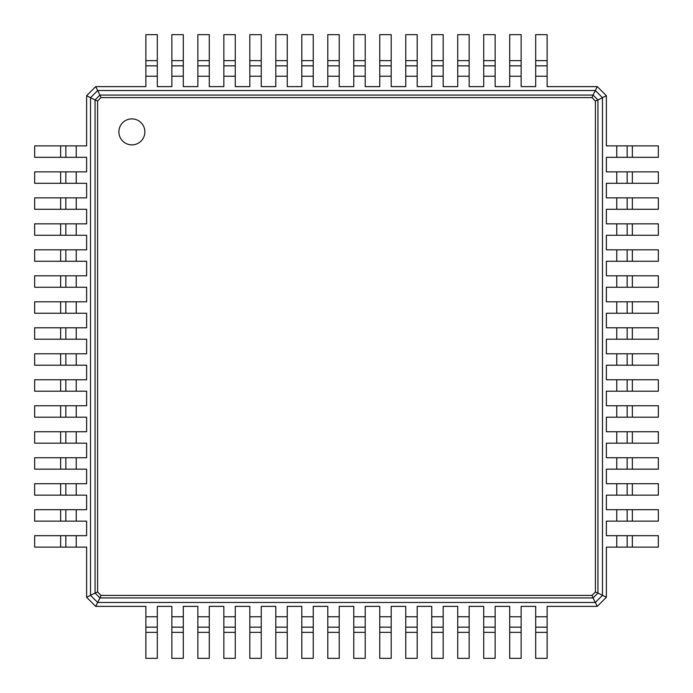 <?xml version="1.0" encoding="UTF-8"?>
<svg xmlns="http://www.w3.org/2000/svg" width="693" height="693" viewBox="0 0 693 693"><rect width="100%" height="100%" fill="white"/><g stroke="black" fill="none" stroke-linecap="round" stroke-linejoin="round"><path stroke-width="1.04" d="M632.362 275.814L632.362 287.249L658.35 287.249L658.35 275.814L606.375 275.814L606.375 261.261L658.35 261.261L658.35 249.826L606.375 249.826L606.375 235.274L658.35 235.274L658.35 223.839L606.375 223.839L606.375 209.286L658.35 209.286L658.35 197.851L606.375 197.851L606.375 183.298L658.35 183.298L658.35 171.864L606.375 171.864L606.375 157.311L658.35 157.311L658.35 145.876L606.375 145.876L606.375 95.721L597.505 100.156M632.362 287.249L606.375 287.249L606.375 301.801L616.77 301.801L616.77 313.236L606.375 313.236L606.375 327.789L616.77 327.789L616.77 339.224L606.375 339.224L606.375 353.776L616.77 353.776L616.77 365.211L606.375 365.211L606.375 379.764L616.77 379.764L616.77 391.199L606.375 391.199L606.375 405.751L616.77 405.751L616.77 417.186L606.375 417.186L606.375 431.739L616.77 431.739L616.77 443.173L606.375 443.173L606.375 457.726L616.77 457.726L616.77 469.161L606.375 469.161L606.375 483.714L616.77 483.714L616.77 495.149L606.375 495.149L606.375 509.701L616.77 509.701L616.77 521.136L606.375 521.136L606.375 535.689L616.77 535.689L616.77 547.124L606.375 547.124L606.375 597.279L597.279 606.375L547.124 606.375L547.124 616.77L535.689 616.77L535.689 606.375L521.136 606.375L521.136 616.77L509.701 616.77L509.701 606.375L495.149 606.375L495.149 616.77L483.714 616.77L483.714 606.375L469.161 606.375L469.161 616.77L457.726 616.77L457.726 606.375L443.173 606.375L443.173 616.77L431.739 616.77L431.739 606.375L417.186 606.375L417.186 616.77L405.751 616.77L405.751 606.375L391.199 606.375L391.199 616.77L379.764 616.77L379.764 606.375L365.211 606.375L365.211 616.77L353.776 616.77L353.776 606.375L339.224 606.375L339.224 616.77L327.789 616.77L327.789 606.375L313.236 606.375L313.236 616.77L301.801 616.77L301.801 606.375L287.249 606.375L287.249 616.77L275.814 616.77L275.814 606.375L261.261 606.375L261.261 616.77L249.826 616.77L249.826 606.375L235.274 606.375L235.274 616.77L223.839 616.77L223.839 606.375L209.286 606.375L209.286 616.77L197.851 616.77L197.851 606.375L183.298 606.375L183.298 616.77L171.864 616.77L171.864 606.375L157.311 606.375L157.311 616.77L145.876 616.77L145.876 606.375L95.721 606.375L86.625 597.279L86.625 547.124L76.23 547.124L76.23 535.689L86.625 535.689L86.625 521.136L76.23 521.136L76.23 509.701L86.625 509.701L86.625 495.149L76.23 495.149L76.23 483.714L86.625 483.714L86.625 469.161L76.23 469.161L76.23 457.726L86.625 457.726L86.625 443.173L76.23 443.173L76.23 431.739L86.625 431.739L86.625 417.186L76.23 417.186L76.23 405.751L86.625 405.751L86.625 391.199L76.23 391.199L76.23 379.764L86.625 379.764L86.625 365.211L76.23 365.211L76.23 353.776L86.625 353.776L86.625 339.224L76.23 339.224L76.23 327.789L86.625 327.789L86.625 313.236L76.23 313.236L76.23 301.801L86.625 301.801L86.625 287.249L76.23 287.249L76.23 275.814L86.625 275.814L86.625 261.261L76.23 261.261L76.23 249.826L86.625 249.826L86.625 235.274L76.23 235.274L76.23 223.839L86.625 223.839L86.625 209.286L76.23 209.286L76.23 197.851L86.625 197.851L86.625 183.298L76.23 183.298L76.23 171.864L86.625 171.864L86.625 157.311L76.23 157.311L76.23 145.876L86.625 145.876L86.625 95.721L95.721 86.625L145.876 86.625L145.876 76.23L157.311 76.23L157.311 86.625L171.864 86.625L171.864 76.23L183.298 76.23L183.298 86.625L197.851 86.625L197.851 76.23L209.286 76.23L209.286 86.625L223.839 86.625L223.839 76.23L235.274 76.23L235.274 86.625L249.826 86.625L249.826 76.23L261.261 76.23L261.261 86.625L275.814 86.625L275.814 76.23L287.249 76.23L287.249 86.625L301.801 86.625L301.801 76.23L313.236 76.23L313.236 86.625L327.789 86.625L327.789 76.23L339.224 76.23L339.224 86.625L353.776 86.625L353.776 76.23L365.211 76.23L365.211 86.625L379.764 86.625L379.764 76.23L391.199 76.23L391.199 86.625L405.751 86.625L405.751 76.23L417.186 76.23L417.186 86.625L431.739 86.625L431.739 76.23L443.173 76.23L443.173 86.625L457.726 86.625L457.726 76.23L469.161 76.23L469.161 86.625L483.714 86.625L483.714 76.23L495.149 76.23L495.149 86.625L509.701 86.625L509.701 76.23L521.136 76.23L521.136 86.625L535.689 86.625L535.689 76.23L547.124 76.23L547.124 86.625L597.279 86.625L606.375 95.721M597.279 86.625L595.33 90.523L602.477 97.67L602.477 595.33L597.505 592.844M627.165 275.814L627.165 287.249L627.165 275.814M95.054 593.061L95.054 99.939L99.939 95.062L593.061 95.054L597.938 99.939L597.946 593.061L593.061 597.938L99.939 597.946L95.062 593.061L97.6 592.013L97.6 100.987L100.987 97.6L592.013 97.6L595.4 100.987L595.4 592.013L592.013 595.4L100.987 595.4L97.6 592.013M632.362 301.801L632.362 313.236L658.35 313.236L658.35 301.801L616.77 301.801M616.77 535.689L658.35 535.689L658.35 547.124L616.77 547.124M606.375 597.279L602.477 595.33L595.33 602.477L592.844 597.505M616.77 509.701L658.35 509.701L658.35 521.136L616.77 521.136M616.77 483.714L658.35 483.714L658.35 495.149L616.77 495.149M616.77 457.726L658.35 457.726L658.35 469.161L616.77 469.161M616.77 431.739L658.35 431.739L658.35 443.173L616.77 443.173M616.77 405.751L658.35 405.751L658.35 417.186L616.77 417.186M616.77 379.764L658.35 379.764L658.35 391.199L616.77 391.199M632.362 313.236L616.77 313.236M632.362 327.789L632.362 339.224L658.35 339.224L658.35 327.789L616.77 327.789M616.77 353.776L658.35 353.776L658.35 365.211L616.77 365.211M632.362 339.224L616.77 339.224M627.165 249.826L627.165 261.261L627.165 249.826M597.938 99.939L595.4 100.987M597.938 593.061L595.4 592.013M95.721 86.625L97.67 90.523L595.33 90.523L592.844 95.495M627.165 301.801L627.165 313.236L627.165 301.801M597.279 606.375L595.33 602.477L97.67 602.477L100.156 597.505M627.165 145.876L627.165 157.311M627.165 535.689L627.165 547.124M627.165 171.864L627.165 183.298M627.165 509.701L627.165 521.136M627.165 197.851L627.165 209.286M627.165 483.714L627.165 495.149M627.165 223.839L627.165 235.274M627.165 457.726L627.165 469.161M627.165 431.739L627.165 443.173M627.165 405.751L627.165 417.186L627.165 405.751M627.165 379.764L627.165 391.199L627.165 379.764M627.165 327.789L627.165 339.224L627.165 327.789M627.165 353.776L627.165 365.211L627.165 353.776M593.061 597.938L592.013 595.4M593.061 95.062L592.013 97.6M131.878 144.872A12.994 12.994 0 0 0 143.13 125.381A12.994 12.994 0 0 0 120.625 125.381A12.994 12.994 0 0 0 131.878 144.872M86.625 95.721L90.523 97.67L97.67 90.523L100.156 95.495M145.876 60.637L157.311 60.637L157.311 34.65L145.876 34.65L145.876 76.23M535.689 76.23L535.689 34.65L547.124 34.65L547.124 76.23M157.311 60.637L157.311 76.23M171.864 60.637L183.298 60.637L183.298 34.65L171.864 34.65L171.864 76.23M509.701 76.23L509.701 34.65L521.136 34.65L521.136 76.23M183.298 60.637L183.298 76.23M197.851 60.637L209.286 60.637L209.286 34.65L197.851 34.65L197.851 76.23M483.714 76.23L483.714 34.65L495.149 34.65L495.149 76.23M209.286 60.637L209.286 76.23M223.839 60.637L235.274 60.637L235.274 34.65L223.839 34.65L223.839 76.23M457.726 76.23L457.726 34.65L469.161 34.65L469.161 76.23M235.274 60.637L235.274 76.23M249.826 60.637L261.261 60.637L261.261 34.65L249.826 34.65L249.826 76.23M431.739 76.23L431.739 34.65L443.173 34.65L443.173 76.23M261.261 60.637L261.261 76.23M275.814 60.637L287.249 60.637L287.249 34.65L275.814 34.65L275.814 76.23M405.751 76.23L405.751 34.65L417.186 34.65L417.186 76.23M287.249 60.637L287.249 76.23M301.801 60.637L313.236 60.637L313.236 34.65L301.801 34.65L301.801 76.23M379.764 76.23L379.764 34.65L391.199 34.65L391.199 76.23M313.236 60.637L313.236 76.23M327.789 60.637L339.224 60.637L339.224 34.65L327.789 34.65L327.789 76.23M353.776 76.23L353.776 34.65L365.211 34.65L365.211 76.23M339.224 60.637L339.224 76.23M547.124 632.362L535.689 632.362L535.689 658.35L547.124 658.35L547.124 616.77M157.311 616.77L157.311 658.35L145.876 658.35L145.876 616.77M95.721 606.375L97.67 602.477L90.523 595.33L90.523 97.67L95.495 100.156M535.689 632.362L535.689 616.77M521.136 632.362L509.701 632.362L509.701 658.35L521.136 658.35L521.136 616.77M183.298 616.77L183.298 658.35L171.864 658.35L171.864 616.77M509.701 632.362L509.701 616.77M495.149 632.362L483.714 632.362L483.714 658.35L495.149 658.35L495.149 616.77M209.286 616.77L209.286 658.35L197.851 658.35L197.851 616.77M483.714 632.362L483.714 616.77M469.161 632.362L457.726 632.362L457.726 658.35L469.161 658.35L469.161 616.77M235.274 616.77L235.274 658.35L223.839 658.35L223.839 616.77M457.726 632.362L457.726 616.77M443.173 632.362L431.739 632.362L431.739 658.35L443.173 658.35L443.173 616.77M261.261 616.77L261.261 658.35L249.826 658.35L249.826 616.77M431.739 632.362L431.739 616.77M417.186 632.362L405.751 632.362L405.751 658.35L417.186 658.35L417.186 616.77M287.249 616.77L287.249 658.35L275.814 658.35L275.814 616.77M405.751 632.362L405.751 616.77M391.199 632.362L379.764 632.362L379.764 658.35L391.199 658.35L391.199 616.77M313.236 616.77L313.236 658.35L301.801 658.35L301.801 616.77M379.764 632.362L379.764 616.77M365.211 632.362L353.776 632.362L353.776 658.35L365.211 658.35L365.211 616.77M339.224 616.77L339.224 658.35L327.789 658.35L327.789 616.77M353.776 632.362L353.776 616.77M86.625 597.279L95.495 592.844M60.637 547.124L60.637 535.689L34.65 535.689L34.65 547.124L76.23 547.124M76.23 157.311L34.65 157.311L34.65 145.876L76.23 145.876M60.637 535.689L76.23 535.689M60.637 521.136L60.637 509.701L34.65 509.701L34.65 521.136L76.23 521.136M76.23 183.298L34.65 183.298L34.65 171.864L76.23 171.864M60.637 509.701L76.23 509.701M60.637 495.149L60.637 483.714L34.65 483.714L34.65 495.149L76.23 495.149M76.23 209.286L34.65 209.286L34.65 197.851L76.23 197.851M60.637 483.714L76.23 483.714M60.637 469.161L60.637 457.726L34.65 457.726L34.65 469.161L76.23 469.161M76.23 235.274L34.65 235.274L34.65 223.839L76.23 223.839M60.637 457.726L76.23 457.726M60.637 443.173L60.637 431.739L34.65 431.739L34.65 443.173L76.23 443.173M76.23 261.261L34.65 261.261L34.65 249.826L76.23 249.826M60.637 431.739L76.23 431.739M60.637 417.186L60.637 405.751L34.65 405.751L34.65 417.186L76.23 417.186M76.23 287.249L34.65 287.249L34.65 275.814L76.23 275.814M60.637 405.751L76.23 405.751M60.637 391.199L60.637 379.764L34.65 379.764L34.65 391.199L76.23 391.199M76.23 313.236L34.65 313.236L34.65 301.801L76.23 301.801M60.637 379.764L76.23 379.764M60.637 365.211L60.637 353.776L34.65 353.776L34.65 365.211L76.23 365.211M76.23 339.224L34.65 339.224L34.65 327.789L76.23 327.789M60.637 353.776L76.23 353.776M99.939 597.938L100.987 595.4M99.939 95.062L100.987 97.6M95.062 99.939L97.6 100.987M145.876 65.835L157.311 65.835L145.876 65.835M535.689 65.835L547.124 65.835M171.864 65.835L183.298 65.835L171.864 65.835M509.701 65.835L521.136 65.835M197.851 65.835L209.286 65.835L197.851 65.835M483.714 65.835L495.149 65.835M223.839 65.835L235.274 65.835L223.839 65.835M457.726 65.835L469.161 65.835M249.826 65.835L261.261 65.835L249.826 65.835M431.739 65.835L443.173 65.835M275.814 65.835L287.249 65.835L275.814 65.835M405.751 65.835L417.186 65.835L405.751 65.835M301.801 65.835L313.236 65.835L301.801 65.835M379.764 65.835L391.199 65.835L379.764 65.835M327.789 65.835L339.224 65.835L327.789 65.835M353.776 65.835L365.211 65.835L353.776 65.835M547.124 627.165L535.689 627.165M157.311 627.165L145.876 627.165L157.311 627.165M521.136 627.165L509.701 627.165M183.298 627.165L171.864 627.165L183.298 627.165M495.149 627.165L483.714 627.165L495.149 627.165M209.286 627.165L197.851 627.165M469.161 627.165L457.726 627.165L469.161 627.165M235.274 627.165L223.839 627.165M443.173 627.165L431.739 627.165L443.173 627.165M261.261 627.165L249.826 627.165M417.186 627.165L405.751 627.165L417.186 627.165M287.249 627.165L275.814 627.165M391.199 627.165L379.764 627.165L391.199 627.165M313.236 627.165L301.801 627.165L313.236 627.165M365.211 627.165L353.776 627.165L365.211 627.165M339.224 627.165L327.789 627.165L339.224 627.165M65.835 547.124L65.835 535.689L65.835 547.124M65.835 157.311L65.835 145.876M65.835 521.136L65.835 509.701L65.835 521.136M65.835 183.298L65.835 171.864M65.835 495.149L65.835 483.714L65.835 495.149M65.835 209.286L65.835 197.851L65.835 209.286M65.835 469.161L65.835 457.726L65.835 469.161M65.835 235.274L65.835 223.839L65.835 235.274M65.835 443.173L65.835 431.739L65.835 443.173M65.835 261.261L65.835 249.826L65.835 261.261M65.835 417.186L65.835 405.751L65.835 417.186M65.835 287.249L65.835 275.814L65.835 287.249M65.835 391.199L65.835 379.764L65.835 391.199M65.835 313.236L65.835 301.801L65.835 313.236M65.835 365.211L65.835 353.776L65.835 365.211M65.835 339.224L65.835 327.789L65.835 339.224M616.77 275.814L616.77 287.249M616.77 249.826L616.77 261.261M632.362 249.826L632.362 261.261M616.77 145.876L616.77 157.311M616.77 171.864L616.77 183.298M616.77 197.851L616.77 209.286M616.77 223.839L616.77 235.274M632.362 145.876L632.362 157.311M632.362 535.689L632.362 547.124M632.362 171.864L632.362 183.298M632.362 509.701L632.362 521.136M632.362 197.851L632.362 209.286M632.362 483.714L632.362 495.149M632.362 223.839L632.362 235.274M632.362 457.726L632.362 469.161M632.362 431.739L632.362 443.173M632.362 405.751L632.362 417.186M632.362 379.764L632.362 391.199M632.362 353.776L632.362 365.211M535.689 60.637L547.124 60.637M509.701 60.637L521.136 60.637M483.714 60.637L495.149 60.637M457.726 60.637L469.161 60.637M431.739 60.637L443.173 60.637M405.751 60.637L417.186 60.637M379.764 60.637L391.199 60.637M353.776 60.637L365.211 60.637M157.311 632.362L145.876 632.362M183.298 632.362L171.864 632.362M209.286 632.362L197.851 632.362M235.274 632.362L223.839 632.362M261.261 632.362L249.826 632.362M287.249 632.362L275.814 632.362M313.236 632.362L301.801 632.362M339.224 632.362L327.789 632.362M60.637 157.311L60.637 145.876M60.637 183.298L60.637 171.864M60.637 209.286L60.637 197.851M60.637 235.274L60.637 223.839M60.637 261.261L60.637 249.826M60.637 287.249L60.637 275.814M60.637 313.236L60.637 301.801M60.637 339.224L60.637 327.789"/></g></svg>
